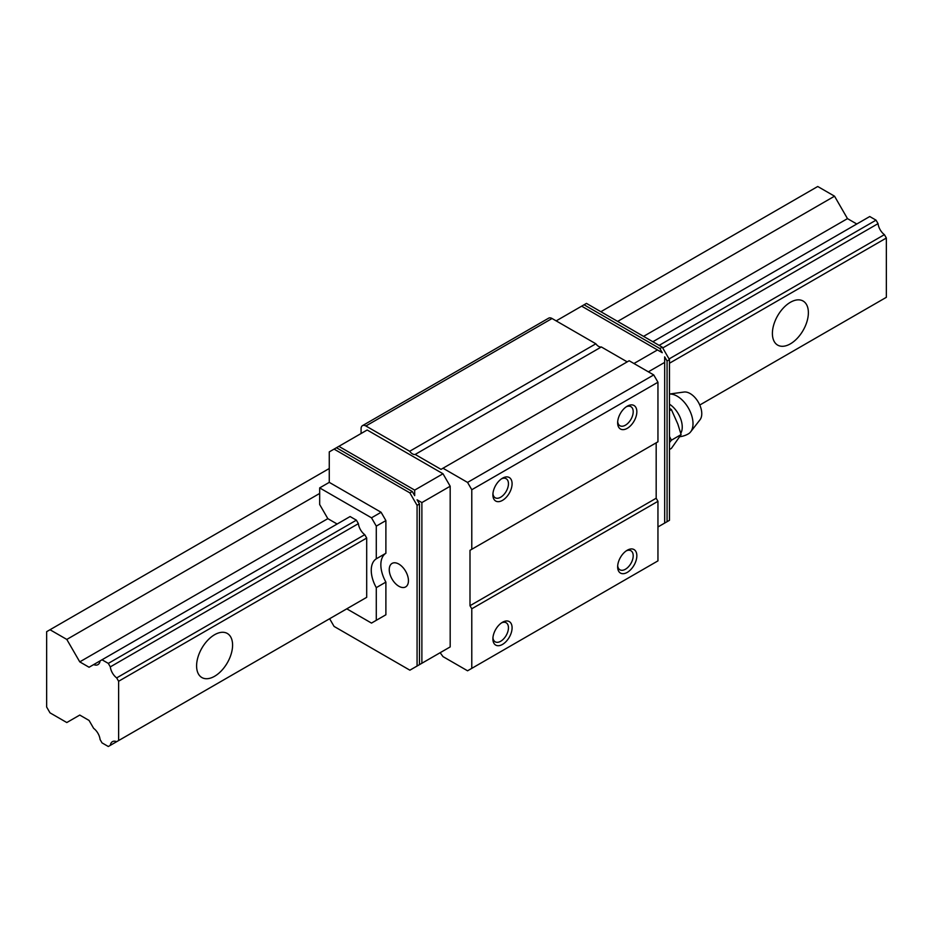 <?xml version="1.0" encoding="UTF-8"?>
<svg xmlns="http://www.w3.org/2000/svg" width="933" height="933" viewBox="0 0 933 933"><rect width="100%" height="100%" fill="white"/><g stroke="black" fill="none" stroke-linecap="round" stroke-linejoin="round"><path stroke-width="1.4" d="M777.212 316.509A25.448 14.695 120 0 0 778.122 314.946M808.375 312.683A25.448 14.695 -60 0 1 797.272 338.294A25.448 14.695 -60 0 1 777.655 345.105A25.448 14.695 -60 0 1 772.396 333.454A25.448 14.695 -60 0 1 783.498 307.855A25.448 14.695 -60 0 1 803.103 301.032A25.448 14.695 -60 0 1 808.375 312.683M201.423 648.936A25.448 14.695 120 0 0 202.321 647.374M232.585 645.111A25.448 14.695 -60 0 1 221.471 670.722A25.448 14.695 -60 0 1 201.866 677.545A25.448 14.695 -60 0 1 196.595 665.894A25.448 14.695 -60 0 1 207.709 640.283A25.448 14.695 -60 0 1 227.314 633.46A25.448 14.695 -60 0 1 232.585 645.111M329.267 468.506L50.009 629.74L66.803 639.432L79.76 661.87L89.067 667.247L93.65 664.599A10.59 6.111 -120 0 0 97.953 664.634A10.59 6.111 -120 0 0 100.076 660.891L93.65 664.599M856.797 224.002L847.479 218.625L834.534 196.187L617.646 321.407M319.669 493.44L66.803 639.432M834.534 196.187L817.74 186.495L600.852 311.715M847.479 218.625L643.56 336.37M336.463 447.735L338.866 446.347L414.684 490.117L414.684 495.656L412.281 491.504L336.463 447.735L329.267 451.887L329.267 482.361L319.669 487.901L319.669 504.52L327.833 518.655L79.76 661.87M100.076 660.891L102.024 659.771L108.31 663.398L110.316 666.873A10.59 6.111 -120 0 0 116.672 677.894L118.619 681.265L118.619 740.545L116.672 741.677A10.59 6.111 -120 0 0 112.438 741.665A10.59 6.111 -120 0 0 110.316 745.35L108.31 746.505L102.024 742.878L100.076 739.507A10.59 6.111 -120 0 0 93.65 728.37L89.067 720.439L79.76 715.063L66.803 722.539L50.009 712.847L46.65 707.027L46.65 631.676L50.009 629.74M878.046 302.105L699.773 405.027L886.35 297.312L886.35 238.02L884.402 234.649A10.59 6.111 60 0 1 878.046 223.628L876.029 220.153L869.743 216.526L652.867 341.735M108.31 663.398L356.383 520.171L350.097 516.544L102.024 659.771M876.029 220.153L659.153 345.373M878.046 223.628L662.722 347.951M356.383 520.171L358.389 523.646L110.316 666.873M884.402 234.649L669.078 358.96M358.389 523.646A10.59 6.111 -120 0 0 364.745 534.667L116.672 677.894M886.35 238.02L669.462 363.24M364.745 534.667L366.692 538.038L118.619 681.265M366.692 538.038L366.692 597.33L118.619 740.545M356.383 603.278L110.316 745.35M626.288 406.788A10.998 6.356 -60 0 1 630.93 406.683A10.998 6.356 -60 0 1 633.204 411.721A10.998 6.356 -60 0 1 628.399 422.789A10.998 6.356 -60 0 1 619.92 425.728A10.998 6.356 -60 0 1 617.693 421.669M636.842 411.721A13.575 7.837 -60 0 1 627.244 428.34A13.575 7.837 -60 0 1 617.646 422.801A13.575 7.837 -60 0 1 627.244 406.182A13.575 7.837 -60 0 1 636.842 411.721M501.534 478.816A10.998 6.356 -60 0 1 506.164 478.711A10.998 6.356 -60 0 1 508.45 483.749A10.998 6.356 -60 0 1 503.645 494.817A10.998 6.356 -60 0 1 495.166 497.756A10.998 6.356 -60 0 1 492.939 493.697M512.089 483.749A13.575 7.837 -60 0 1 502.49 500.368A13.575 7.837 -60 0 1 492.892 494.828A13.575 7.837 -60 0 1 502.49 478.197A13.575 7.837 -60 0 1 512.089 483.749M501.534 622.871A10.998 6.356 -60 0 1 506.164 622.766A10.998 6.356 -60 0 1 508.45 627.804A10.998 6.356 -60 0 1 503.645 638.872A10.998 6.356 -60 0 1 495.166 641.811A10.998 6.356 -60 0 1 492.939 637.752M512.089 627.804A13.575 7.837 -60 0 1 502.49 644.423A13.575 7.837 -60 0 1 492.892 638.883A13.575 7.837 -60 0 1 502.49 622.264A13.575 7.837 -60 0 1 512.089 627.804M626.288 550.843A10.998 6.356 -60 0 1 630.93 550.738A10.998 6.356 -60 0 1 633.204 555.776A10.998 6.356 -60 0 1 628.399 566.844A10.998 6.356 -60 0 1 619.92 569.795A10.998 6.356 -60 0 1 617.693 565.725M636.842 555.776A13.575 7.837 -60 0 1 627.244 572.395A13.575 7.837 -60 0 1 617.646 566.856A13.575 7.837 -60 0 1 627.244 550.237A13.575 7.837 -60 0 1 636.842 555.776M408.444 580.699A13.575 7.837 60 0 1 405.633 586.915A13.575 7.837 60 0 1 395.172 583.277A13.575 7.837 60 0 1 389.248 569.62A13.575 7.837 60 0 1 392.058 563.415A13.575 7.837 60 0 1 402.52 567.042A13.575 7.837 60 0 1 408.444 580.699M376.291 587.638L385.889 582.099A25.448 14.695 60 0 1 380.851 564.78A25.448 14.695 60 0 1 385.889 553.269L376.291 558.809A25.448 14.695 60 0 0 371.252 570.32A25.448 14.695 60 0 0 376.291 587.638L376.291 620.317L371.497 623.092L346.784 608.817M385.889 582.099L385.889 614.777L376.291 620.317M385.889 614.777L381.096 617.553M334.072 449.111L409.879 492.881L417.074 505.348L417.074 666.034L409.879 670.186L334.072 626.416L329.629 618.731M329.267 482.361L381.096 512.275L385.889 520.591L385.889 553.269M657.473 349.945L581.656 306.164L584.058 304.788L659.876 348.557L662.267 352.709L657.473 349.945L633.962 363.508M659.876 348.557L662.267 347.169L586.46 303.4L584.058 304.788M581.656 306.164L556.185 320.882M414.684 490.117L442.988 473.766L367.17 429.996L338.866 446.347M662.267 524.474L659.876 525.85M442.988 473.766L450.184 486.233L450.184 646.919L442.988 651.071M450.184 646.919L417.074 666.034L419.477 664.646L419.477 503.972L417.074 499.808L421.879 502.584L421.879 663.258M419.477 503.972L417.074 505.348M450.184 486.233L421.879 502.584M667.072 521.699L664.669 523.086L664.669 356.861L667.072 361.024L667.072 521.699L669.462 520.311L669.462 359.637L662.267 347.169M664.669 523.086L657.952 526.958M664.669 362.401L648.353 371.824M327.833 518.655L337.14 524.019M319.669 487.901L371.497 517.815L376.291 526.13L376.291 558.809M385.889 520.591L376.291 526.13M381.096 512.275L371.497 517.815M669.462 359.637L667.072 361.024M409.879 492.881L412.281 491.504M440.154 652.703L442.988 656.61L467.561 670.792L471.783 668.355L471.783 608.794L469.999 605.715L469.999 550.318L471.783 549.292L471.783 489.732L467.561 482.419L442.988 468.226L441.017 469.369L415.173 454.441A6.788 3.919 60 0 1 409.68 451.269L365.876 425.984A6.788 3.919 -120 0 0 362.482 425.646A6.788 3.919 -120 0 0 361.083 428.748L361.083 433.518M627.198 361.876L601.342 346.959A6.788 3.919 60 0 1 595.849 343.787L552.056 318.503A6.788 3.919 -120 0 0 548.662 318.165L362.482 425.646M471.783 549.292L657.952 441.799L657.952 382.238L653.73 374.926L629.157 360.744L442.988 468.226M471.783 668.355L657.952 560.873L657.952 501.313L656.179 498.234L656.179 442.825L469.999 550.318M415.173 454.441L601.342 346.959M409.68 451.269L595.849 343.787M471.783 608.794L657.952 501.313M469.999 605.715L656.179 498.234M471.783 489.732L657.952 382.238M467.561 482.419L653.73 374.926M669.462 394.053A22.392 12.934 60 0 1 677.171 396.187A22.392 12.934 60 0 1 693.009 423.617A22.392 12.934 60 0 1 690.642 431.862A22.392 12.934 60 0 1 688.367 433.868A22.392 22.392 0 0 1 679.854 436.691M669.462 394.029L684.041 392.035A16.432 9.482 60 0 1 695.808 398.531A16.432 9.482 60 0 1 701.768 413.681A16.432 9.482 60 0 1 700.042 419.733L690.642 431.862M669.462 404.176A18.998 10.974 60 0 1 682.245 427.057A18.998 10.974 60 0 1 680.752 433.309M669.462 442.627L671.398 440.201L681.102 434.591L671.398 448.388L669.462 449.508M669.462 410.73L671.398 409.61L677.848 424.095L681.102 434.591M669.462 408.176L671.398 409.61M671.398 440.201L669.462 436.387M365.876 425.984L552.056 318.503"/></g></svg>
